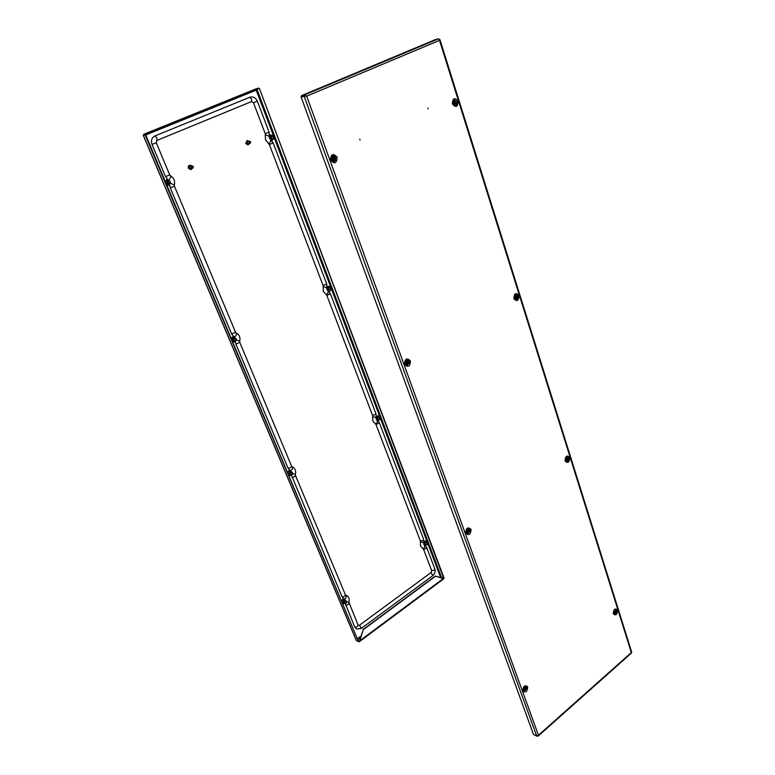 <?xml version="1.0" encoding="UTF-8"?>
<svg xmlns="http://www.w3.org/2000/svg" width="775" height="775" viewBox="0 0 775 775"><rect width="100%" height="100%" fill="white"/><g stroke="black" fill="none" stroke-linecap="round" stroke-linejoin="round"><path stroke-width="1.16" d="M169.26 181.253L168.146 180.817M169.483 181.214L168.252 180.788L167.226 182.929L168.824 183.927L169.841 183.181M235.368 338.539L234.525 337.871M235.6 338.568L234.641 337.881L233.246 339.983L234.263 340.797L235.358 340.39M271.095 136.138L272.073 136.526M272.703 138.338L271.831 139.083L270.349 138.105L271.221 136.109L272.325 136.477M328.852 287.506L329.627 288.058M329.821 289.821L328.871 290.305L327.835 289.492L328.978 287.506L329.888 288.067M291.507 472.421L290.906 471.675M291.758 472.498L291.032 471.704L289.472 473.738L291.197 474.164M378.21 417.134L378.81 417.764M378.723 419.449L377.783 419.759L377.057 419.081L378.345 417.153L379.072 417.822M425.737 542.142L426.173 542.8M425.911 544.408L424.516 544.06L425.882 542.18L426.444 542.897M345.33 600.848L344.914 600.092M345.582 600.964L345.049 600.141C343.829 600.063 343.296 600.712 343.441 602.107L344.856 602.504M358.651 641.506L359.522 641.603L359.542 640.634L359.058 641.719M358.815 641.303L359.474 640.915M441.111 577.675L443.6 578.363M441.421 577.443L444.017 577.927L259.412 88.495L443.697 578.169M143.462 135.509L145.603 134.618L143.346 135.237L356.122 639.869M356.393 640.508L358.486 641.623L145.119 134.811M358.486 641.623L145.603 134.618M256.854 89.377L256.341 89.59M258.278 88.805L259.412 88.495M257.852 88.97L258.986 88.66M256.496 88.67L258.637 88.069L258.831 88.582L144.024 134.995M256.544 88.641L143.656 134.337L143.908 135.024M258.637 88.069L143.666 134.327L143.888 134.869M145.438 133.901L145.661 134.433M443.503 578.344L435.259 576.106L443.843 578.77L359.522 641.603M435.531 576.212L363.252 629.688L359.794 640.77L443.571 578.373M363.252 629.688L359.542 640.634M435.259 576.106L363 629.552M343.761 602.524L344.604 602.378M425.649 544.312L424.903 544.534M378.462 419.391L377.657 419.721M290.024 474.329L290.954 474.087M329.559 289.811L328.745 290.296M272.461 138.386L271.705 139.093M234.147 340.777L235.125 340.361M168.718 183.937L169.618 183.21M249.521 143.53L248.145 144.867L245.956 143.453L247.235 140.537L249.046 141.263M248.029 144.877L245.714 143.501L247.109 140.566M247.438 143.578L247.099 141.98M248.901 142.687L249.569 141.166L250.722 141.903L250.054 143.433L248.901 142.687M250.054 143.433L248.194 143.782L247.051 143.046L247.719 141.515L249.569 141.166M249.376 142.523L250.596 141.999L249.376 142.523M192.413 168.291L190.921 169.638L188.625 168.204C188.199 166.644 188.664 165.637 190.03 165.182L191.948 165.957M190.805 169.648L188.403 168.243C187.967 166.683 188.441 165.666 189.807 165.22L189.914 165.201M190.069 168.233L189.768 166.761M191.493 167.497L192.229 165.918L193.43 166.664L192.694 168.252L191.493 167.497M192.694 168.252L190.96 168.533L189.759 167.787L190.495 166.208L192.229 165.918M191.977 167.332L193.266 166.78L191.977 167.332M251.517 101.583L253.444 102.707L265.224 133.649L265.515 139.849L269.351 144.489L323.097 285.568L323.32 291.332L326.817 295.343L372.62 415.603L372.804 421.009L376.02 424.506L420.379 540.969L420.515 546.036L423.47 549.078L431.665 570.594L431.055 572.551L359.455 625.231L358.108 625.173C357.769 626.607 356.665 627.246 354.766 627.091L345.137 603.212M167.681 179.412L165.55 176.613L152.036 144.45C150.786 140.507 151.764 137.659 154.981 135.906L250.315 97.059C253.532 96.575 255.876 97.941 257.348 101.176L269.08 132.108L269.264 136.342L265.273 134.753M289.84 470.289L287.99 468.11L235.92 344.139L235.435 341.659M233.653 336.505L231.677 334.044L170.277 187.87L169.735 185.031M156.986 140.391L251.488 101.593L251.633 99.161L249.753 97.243M359.455 625.231L361.266 628.457L356.481 629L354.766 627.091M358.108 625.173L348.895 602.185C349.661 598.833 348.798 596.547 346.299 595.345L345.427 594.871C345.059 596.256 343.935 596.886 342.037 596.779L291.41 475.104M343.771 598.707L342.037 596.779M346.561 602.756L346.173 601.826L346.561 602.756M346.512 602.902L346.59 601.458L345.941 601.545L345.863 602.989L346.512 602.902M346.59 601.458L343.935 600.567L343.848 602.02L345.863 602.989M427.655 544.573L427.306 543.672L427.655 544.573M427.577 544.728L427.587 543.304L427.064 544.825L427.577 544.728M427.587 543.304L424.942 542.636L424.923 544.05L427.064 544.825M380.244 419.382L379.876 418.393L380.244 419.382M380.186 419.585L379.634 418.122L380.186 419.585M380.089 418.035L377.532 417.667L377.628 419.217L379.731 419.672M292.65 474.155L292.223 473.137L292.65 474.155M292.611 474.348L292.572 472.769L291.981 472.847L292.02 474.436L292.611 474.348M292.572 472.769L290.034 472.217L290.063 473.796L292.02 474.436M524.801 689.246L524.985 688.084M525.45 688.355L524.694 688.113L524.597 689.566L525.45 688.355M525.314 689.547C524.181 689.798 523.987 689.246 524.723 687.9C525.847 687.658 526.041 688.21 525.314 689.547M525.043 689.905L524.22 690.263C522.951 689.721 522.883 688.655 524.026 687.076L525.595 687.086L525.237 689.857L524.22 690.263M428.226 108.829L427.965 107.996L428.226 108.829M360.084 140.042L359.784 139.19L360.084 140.042M304.682 95.887L306.706 96.158L304.507 94.938L301.456 95.683L435.201 39.68L438.592 38.75L439.522 40.358L439.938 39.612L631.693 652.143L631.451 653.044L538.189 736.076L538.441 735.233L536.717 736.105L533.462 734.39L301.058 96.865L305.989 96.197M537.414 736.221L538.189 736.076M439.938 39.612L439.289 39.409M536.717 736.105L304.11 96.129L301.058 96.865M306.27 96.177L304.769 95.645L301.717 96.391L301.456 95.683M438.592 38.75L304.507 94.938L304.769 95.645M525.76 686.069L526.554 687.008L526.574 688.888M468.681 528.327L469.824 529.577L469.495 531.495M407.853 359.639L409.132 361.14L409.2 363.368L406.497 365.529L404.889 364.037C404.579 361.286 405.383 359.832 407.292 359.658L409.045 361.131M334.257 155.562L335.72 157.393L335.459 159.97M514.493 295.236L514.958 294.839C517.603 295.004 518.068 296.486 516.363 299.286L515.181 299.45L513.951 297.3M453.956 105.148L452.522 102.3M614.323 613.965L613.364 612.667M566.254 461.435L565.159 459.759M614.953 612.337L615.098 611.204M615.563 611.504L614.904 611.233L614.808 612.608L615.563 611.504M615.428 612.628C614.43 612.802 614.265 612.269 614.924 611.029C615.922 610.855 616.086 611.388 615.428 612.628M615.108 613.025L614.488 613.316C613.277 612.822 613.199 611.814 614.246 610.274L615.505 610.216L615.863 611.456M567.465 459.866L567.542 458.383L566.496 459.236L567.465 459.866L567.116 458.548M567.436 460.079C566.341 460.137 566.157 459.536 566.874 458.287C567.968 458.228 568.153 458.819 567.436 460.079M567.145 460.621L566.738 460.815C565.159 460.398 564.965 459.304 566.167 457.531L567.436 457.521C568.22 458.141 568.172 459.158 567.271 460.563L566.738 460.815M468.003 531.824L467.897 530.362L467.674 532.057L468.836 531.049L467.78 530.41M468.449 532.125C467.199 532.251 466.976 531.631 467.78 530.265C469.03 530.139 469.253 530.759 468.449 532.125M468.216 532.638L467.654 532.9C465.93 532.444 465.736 531.292 467.063 529.441L468.72 529.538L468.332 532.59L467.654 532.9M236.462 340.147L235.997 339.014L236.462 340.147M236.443 340.39L235.745 338.733L236.443 340.39M236.21 338.646L233.876 338.481L234.098 340.225L235.978 340.477M331.08 289.54L330.673 288.445L331.08 289.54M331.032 289.782L330.431 288.184L331.032 289.782M326.507 287.564L328.581 286.207L330.78 288.106L328.368 288.097L328.639 289.772L330.692 289.86M273.643 137.834L273.188 136.632L273.643 137.834M273.614 138.144L272.936 136.371L273.614 138.144M271.24 136.7L271.618 138.522M170.481 182.745L169.948 181.495L170.481 182.745M170.471 183.065L169.706 181.214L170.471 183.065M168.359 181.408L168.718 183.317M406.904 361.867L406.778 363.533L408.008 362.826L407.243 361.915M407.195 363.349L407.631 362.623L406.856 361.877M407.611 363.698C406.226 363.678 405.974 362.971 406.856 361.586C408.241 361.605 408.493 362.312 407.611 363.698M407.418 364.395L407.301 364.453C404.996 364.269 404.598 363.039 406.11 360.762L407.786 360.918L407.476 364.357M516.092 297.745L516.857 297.048L515.927 296.176L515.685 297.832L516.169 296.418M516.479 298.094C515.278 298.017 515.065 297.338 515.84 296.069C517.051 296.147 517.264 296.825 516.479 298.094M516.208 298.801L516.131 298.84C514.106 298.608 513.777 297.435 515.113 295.323L516.324 295.333C517.487 296.496 517.458 297.648 516.227 298.782L516.131 298.84M455.08 101.932L454.576 102.009M454.935 103.356L455.032 101.942M455.506 102.407L454.692 101.612L454.46 103.385L455.293 103.656L455.506 102.407M455.351 103.792C454.014 103.53 453.772 102.765 454.625 101.486C455.971 101.748 456.213 102.513 455.351 103.792M455.119 104.712C452.803 104.267 452.387 102.949 453.869 100.75L454.867 100.731C456.223 101.758 456.427 103.007 455.477 104.47L455.119 104.712M333.647 157.955L333.095 157.926M333.618 159.563L333.734 157.935M334.161 158.439L333.221 157.635L332.969 159.534L333.928 159.795L334.161 158.439M334.015 159.931C332.456 159.708 332.155 158.894 333.134 157.499C334.693 157.722 334.994 158.536 334.015 159.931M333.87 160.871C331.187 160.483 330.683 159.088 332.359 156.686L333.86 156.792L334.403 160.473L333.87 160.871M167.39 179.17L165.153 181.069M165.424 181.718L167.603 179.422L165.375 181.612M166.799 184.983L168.698 185.409L166.761 184.915M170.016 181.147C167.797 179.742 166.722 180.401 166.819 183.113C168.117 184.838 169.299 184.838 170.374 183.103M233.333 336.263L231.279 338.229M234.331 336.486L231.502 338.752M232.771 341.775L233.643 342.066L236.462 340.38M232.752 341.736L233.614 342.066M236.084 338.636L236.036 338.501C234.05 336.834 232.994 337.396 232.868 340.186C233.75 341.513 234.738 341.601 235.852 340.457M271.812 140.74L273.401 139.161M269.477 135.305L270.475 134.84M269.468 135.363L270.504 134.831L273.313 136.322M273.178 138.25C272.238 139.965 271.173 139.965 269.981 138.27C269.894 135.741 270.833 135.112 272.79 136.381M329.036 291.662L330.053 290.916M326.449 287.535L328.542 286.207M328.503 286.207L330.567 287.777M330.266 289.84C329.278 291.08 328.358 291.022 327.496 289.666C327.612 287.041 328.552 286.508 330.334 288.087M289.501 470.067L287.603 472.062M290.945 470.328C289.395 470.067 288.348 470.822 287.816 472.576M292.175 472.634L292.049 472.13C290.228 470.716 289.249 471.326 289.123 473.951L291.623 474.31M375.652 417.396L378.103 415.855M375.73 417.425L378.142 415.865L379.547 417.153M379.12 419.537L376.737 419.285C376.882 416.766 377.764 416.214 379.392 417.628L379.469 417.899M423.111 542.655L425.766 540.902M423.198 542.674L425.804 540.911L426.783 541.948M426.26 544.534L424.225 544.273C424.371 541.899 425.184 541.308 426.686 542.51L426.793 543.023M343.422 598.503L341.659 600.518M345.069 598.784C343.548 598.387 342.472 599.133 341.862 601.012M342.918 603.502L345.543 602.843M345.941 601.138L345.815 600.402C344.148 599.22 343.248 599.86 343.112 602.34L345.214 602.679M358.031 639.423L360.491 637.592M167.003 185.477L169.735 185.264M232.946 342.172L235.435 341.746M272.635 135.451L269.516 134.898M330.198 287.002L327.089 286.324M289.104 475.647L291.138 475.269M379.333 416.621L376.379 415.952M426.657 541.551L423.906 540.969M343.025 603.764L344.207 603.648M145.739 134.957L256.215 90.162L273.778 136.565M427.965 544.002L440.471 577.055L440.026 577.385M360.956 636.101L357.662 638.542M274.088 137.388L331.196 288.29M331.477 289.036L380.341 418.161M380.593 418.839L427.732 543.382M441.469 577.288L256.98 89.328M143.666 134.327L256.593 88.621M345.137 598.813C343.567 598.426 342.502 599.211 341.92 601.148M291.012 470.357C289.424 470.096 288.368 470.88 287.864 472.702M234.399 336.495L231.551 338.869M420.408 541.87L423.692 542.742L423.712 544.35M372.659 416.562L376.156 417.599L376.195 419.343M323.136 286.595L326.856 287.854L326.924 289.724M156.879 140.44L156.86 137.96L154.981 135.906M291.972 466.666L291.613 466.25C291.109 467.422 289.908 468.042 287.99 468.11M291.613 466.25L239.766 342.337L235.92 344.139M239.766 342.337L239.717 341.136L236.763 340.099M235.997 332.853L236.123 332.882C236.714 334.558 236.172 335.914 234.476 336.951M239.717 341.136C240.521 337.425 239.32 334.674 236.123 332.882L235.542 332.252L231.677 334.044M235.542 332.252L174.423 186.174L170.277 187.87M174.423 186.174L174.346 184.896L170.326 183.268M170.277 175.76L170.481 175.789C170.82 177.33 170.209 178.744 168.64 180.023M174.346 184.896C175.198 180.982 173.91 177.94 170.481 175.789L169.715 174.917L165.55 176.613M169.715 174.917L156.269 142.774L152.036 144.45M253.444 102.707L257.348 101.176M265.224 133.649L269.08 132.108M268.673 143.666C270.281 142.474 270.882 141.147 270.475 139.684L273.188 142.939L326.701 283.96L326.856 287.854M269.351 144.489L273.188 142.939M323.097 285.568L326.701 283.96M326.198 294.626C327.912 293.657 328.455 292.378 327.815 290.799L330.402 293.725L376.02 413.947L376.156 417.599M326.817 295.343L330.402 293.725M372.62 415.603L376.02 413.947M375.449 423.886C377.251 423.063 377.725 421.823 376.882 420.157M376.02 424.506L379.392 422.85L423.576 539.284L423.692 542.742M420.379 540.969C422.181 541.037 423.247 540.475 423.576 539.284M422.859 548.506L422.966 548.545C424.661 548.061 425.155 546.898 424.429 545.038M423.47 549.078C425.262 549.155 426.327 548.593 426.647 547.382L434.814 568.898C435.579 571.572 434.891 573.829 432.77 575.66L361.266 628.457M431.665 570.594C433.457 570.691 434.504 570.129 434.814 568.898M431.055 572.551L432.77 575.66M348.895 603.163C348.547 604.558 347.423 605.197 345.524 605.072M348.895 602.185L346.909 601.884M345.708 595.123C346.657 596.924 346.251 598.213 344.488 598.988M345.427 594.871L295.44 475.404C294.955 476.586 293.754 477.216 291.836 477.264M295.44 475.404L295.411 474.3L293.047 473.69M295.411 474.3C296.186 470.725 295.052 468.187 291.991 466.676C292.834 468.449 292.349 469.766 290.548 470.628M525.421 688.917L524.617 688.529M524.578 686.292C526.525 686.64 526.729 687.977 525.188 690.302L522.989 689.963M454.082 99.704L456.659 101.738C457.095 103.792 456.562 105.129 455.07 105.729M454.14 99.684L456.775 101.719C457.211 103.811 456.659 105.148 455.119 105.72C454.45 106.107 453.646 105.439 452.726 103.695C452.416 101.302 452.881 99.965 454.14 99.684M458.112 101.263C457.763 107.095 455.865 107.977 452.387 103.908C452.745 98.067 454.654 97.185 458.112 101.263M515.898 294.287L517.613 295.905C517.981 297.997 517.371 299.315 515.772 299.838C517.448 299.392 518.097 298.075 517.739 295.905L515.947 294.287C514.445 294.568 513.835 295.914 514.116 298.336L515.113 299.692M519.008 295.546C518.649 300.913 516.935 301.95 513.844 298.646C514.203 293.27 515.927 292.233 519.008 295.546M333.667 161.985L335.73 159.873M330.828 160.037L333.715 161.985L335.691 160.318M335.633 157.412L332.756 155.533C330.935 156.259 330.334 157.722 330.954 159.912L333.715 161.985M337.106 157.16C333.027 152.946 330.828 153.963 330.508 160.202C334.597 164.397 336.796 163.38 337.106 157.16M406.439 365.519L409.064 363.359M404.821 364.221L406.497 365.529M410.421 360.908C406.827 357.546 404.87 358.728 404.531 364.453C408.134 367.796 410.101 366.614 410.421 360.908M567.281 456.543L568.443 457.802C568.763 459.759 568.162 461.048 566.651 461.648M566.186 461.638L565.295 460.563C565.266 457.889 565.944 456.552 567.339 456.543L568.559 457.822C568.879 459.837 568.259 461.125 566.709 461.677M569.77 457.531C569.422 462.52 567.852 463.663 565.062 460.951C565.421 455.952 566.99 454.809 569.77 457.531M466.879 533.733L469.698 531.563M465.969 532.929L466.928 533.752L469.815 531.602M471.035 529.344C467.819 526.632 466.037 527.92 465.698 533.219C468.923 535.922 470.696 534.624 471.035 529.344M523.571 690.98L526.39 688.801M523.096 690.554L523.619 691.009L526.496 688.859M527.688 686.786C524.801 684.625 523.193 686.001 522.844 690.913C525.741 693.063 527.349 691.688 527.688 686.786M615.544 609.324L616.319 610.283C616.59 612.143 615.999 613.403 614.556 614.062M614.052 614.062L613.48 613.316C613.664 610.564 614.372 609.237 615.592 609.344L616.435 610.332C616.706 612.202 616.115 613.461 614.662 614.1M617.588 610.09C617.239 614.74 615.805 615.96 613.287 613.761C613.645 609.102 615.079 607.871 617.588 610.09M631.315 652.598L439.522 40.358L306.706 96.158L538.441 735.233L631.315 652.598M526.341 686.892L525.683 686.098M469.621 529.49L468.565 528.405M408.929 361.102L407.233 359.658M335.527 157.422L332.707 155.542M615.534 612.027L614.73 611.698M614.701 609.567C616.445 609.954 616.619 611.233 615.234 613.403L613.839 613.645M567.552 459.449L566.535 459.081M566.137 457.027C568.472 457.047 568.85 458.393 567.281 461.048L565.934 461.241M468.575 531.456L467.538 531.03M466.938 528.957C469.66 528.753 470.134 530.129 468.381 533.084L465.882 532.318M407.737 362.981L406.517 362.545M405.063 361.16L405.926 360.259C408.977 360.307 409.529 361.857 407.602 364.899C406.274 365.49 405.315 365.025 404.744 363.504M516.596 297.426L515.443 297.077M455.477 103.075L454.489 102.91M452.658 101.38L453.695 100.198C456.64 100.769 457.173 102.465 455.293 105.264L454.257 105.371M334.151 159.156L332.872 158.817M334.083 161.452C330.644 160.958 330.005 159.175 332.155 156.104C335.585 156.598 336.224 158.381 334.083 161.452M289.308 475.453L292.059 474.445M378.074 415.846L379.847 417.987M425.727 540.882L427.093 543.13M143.307 135.412L356.18 640.227M424.787 545.639L426.56 544.641M377.377 420.893L379.498 419.614M328.9 291.526L330.722 289.86M271.676 140.517L273.682 138.115M269.361 138.299L269.264 136.342M156.269 142.774L156.938 140.42L251.594 101.564M377.987 420.835L379.392 422.85M425.349 545.552L426.647 547.382M523.251 690.67L525.188 690.389C526.651 688.587 526.671 687.134 525.256 686.04M468.613 528.424C466.618 528.579 465.736 530.013 465.988 532.716L466.928 533.752M525.731 686.117C524.578 685.362 523.697 686.766 523.086 690.331L523.619 691.009M614.197 613.916L615.224 613.5C616.571 611.737 616.561 610.351 615.195 609.324M614.488 613.316L615.321 612.947L615.505 610.216M566.399 461.503L567.261 461.173C568.84 459.11 568.695 457.579 566.825 456.582M466.385 533.384L468.371 533.21C470.115 531.049 469.979 529.451 467.964 528.395M271.095 136.71L273.081 136.332M271.473 138.57L273.468 138.192M168.146 181.408L169.909 181.156M168.504 183.375L170.267 183.123M405.693 365.19L407.582 365.064C409.636 362.4 409.248 360.637 406.429 359.784M407.301 364.453L407.447 364.376C408.667 363.33 408.783 362.177 407.786 360.918M515.578 299.692L516.324 299.45C518.165 296.961 517.826 295.294 515.327 294.432M454.867 100.731C456.33 101.738 456.533 102.988 455.477 104.47M453.472 100.014C456.746 100.614 457.337 102.445 455.245 105.497M332.611 161.82L334.054 161.684C336.408 158.352 335.701 156.424 331.933 155.911M333.86 156.792C335.158 157.858 335.343 159.088 334.403 160.473"/></g></svg>
